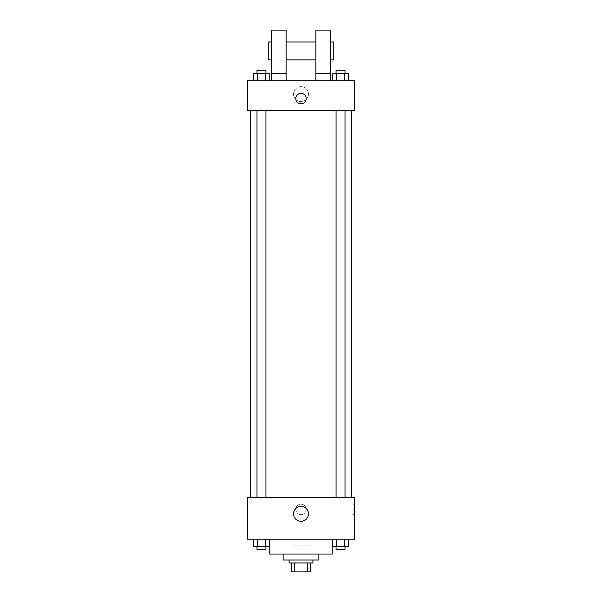 <?xml version="1.0" encoding="UTF-8"?>
<svg xmlns="http://www.w3.org/2000/svg" width="602" height="602" viewBox="0 0 602 602"><rect width="100%" height="100%" fill="white"/><g stroke="black" fill="none" stroke-linecap="round" stroke-linejoin="round"><path stroke-width="0.45" stroke-dasharray="3.01 2.26" d="M309.932 545.111L292.068 545.111L309.932 545.111L309.932 571.9L292.068 571.9L309.932 571.9M294.732 571.9L291.323 571.9L291.323 562.968L294.732 562.968L294.732 571.9L310.677 571.9M307.268 562.968L294.732 562.968L307.268 562.968L307.268 571.9M294.732 562.968L291.323 562.968M289.095 562.968L312.905 562.968M283.136 559.995L318.864 559.995M269.741 554.036L332.259 554.036M301 539.151L269.741 539.151L301 539.151M253.735 539.151L253.735 546.593L257.596 546.593L253.735 546.593L257.596 546.593L257.596 539.151L265.332 539.151L253.735 539.151L269.199 539.151L257.596 539.151L257.596 546.593L269.199 546.593L265.332 546.593L269.199 546.593L269.199 539.151L265.332 539.151L269.199 539.151L265.332 539.151L265.332 546.593L257.596 546.593L265.332 546.593L265.332 539.151L269.199 539.151L257.596 539.151L269.199 539.151M247.414 539.151L354.586 539.151L354.586 497.478L247.414 497.478L247.414 539.151M332.801 539.151L332.801 546.593L336.668 546.593L332.801 546.593L336.668 546.593L336.668 539.151L344.404 539.151L332.801 539.151L348.265 539.151L336.668 539.151L336.668 546.593L348.265 546.593L344.404 546.593L348.265 546.593L348.265 539.151L344.404 539.151L348.265 539.151L344.404 539.151L344.404 546.593L336.668 546.593L344.404 546.593L344.404 539.151L348.265 539.151L336.668 539.151L348.265 539.151M306.207 509.382A5.207 5.207 0 0 0 298.396 504.875A5.207 5.207 0 0 0 298.396 513.897A5.207 5.207 0 0 0 306.207 509.382A5.207 5.207 0 0 0 298.396 504.875A5.207 5.207 0 0 0 298.396 513.897A5.207 5.207 0 0 0 306.207 509.382M351.606 497.478L250.394 497.478L351.606 497.478M265.933 497.478L257.001 497.478L265.933 497.478L257.001 497.478L265.933 497.478L265.933 110.475L257.001 110.475L265.933 110.475M344.999 497.478L336.067 497.478L344.999 497.478L336.067 497.478L344.999 497.478L344.999 110.475L336.067 110.475L344.999 110.475M247.414 514.597L247.414 504.175L247.414 514.597M354.586 504.175L354.586 514.597L354.586 504.175L353.081 504.175L353.081 514.597L353.081 504.175M308.465 513.852A7.465 7.465 0 0 1 297.268 520.316A7.465 7.465 0 0 1 297.268 507.381A7.465 7.465 0 0 1 308.465 513.852M351.606 110.475L250.394 110.475L351.606 110.475M247.414 110.475L354.586 110.475L354.586 80.706L247.414 80.706L247.414 110.475M308.465 94.1A7.465 7.465 0 0 0 297.268 87.636A7.465 7.465 0 0 0 297.268 100.572A7.465 7.465 0 0 0 308.465 94.1A7.465 7.465 0 0 1 297.268 100.572A7.465 7.465 0 0 1 297.268 87.636A7.465 7.465 0 0 1 308.465 94.1M247.414 98.57L247.414 93.363L247.414 98.57M301 93.363A5.207 5.207 0 0 0 296.485 101.174A5.207 5.207 0 0 0 305.515 101.174A5.207 5.207 0 0 0 301 93.363M354.586 98.57L354.586 93.363L354.586 98.57M269.199 80.706L253.735 80.706L269.199 80.706L253.735 80.706L269.199 80.706L257.596 80.706L269.199 80.706L269.199 73.263L265.332 73.263L269.199 73.263L265.332 73.263L265.332 80.706L253.735 80.706L265.332 80.706L265.332 73.263L257.596 73.263L265.332 73.263L265.332 80.706M348.265 80.706L332.801 80.706L348.265 80.706L332.801 80.706L348.265 80.706L336.668 80.706L348.265 80.706L348.265 73.263L344.404 73.263L348.265 73.263L344.404 73.263L344.404 80.706L332.801 80.706L344.404 80.706L344.404 73.263L336.668 73.263L344.404 73.263L344.404 80.706M271.231 80.706L286.116 80.706L286.116 30.1L271.231 30.1L271.231 80.706L286.116 80.706M315.884 80.706L330.769 80.706L315.884 80.706L315.884 73.263L330.769 73.263L330.769 80.706M286.116 59.869L286.116 42.005L286.116 59.869M315.884 59.869L315.884 42.005L315.884 59.869M330.769 73.263L330.769 30.1L315.884 30.1L315.884 73.263M330.769 50.937L330.769 59.869L330.769 50.937M333.749 42.005L333.749 59.869M271.231 42.005L271.231 59.869L271.231 42.005M268.251 59.869L268.251 42.005M271.231 73.263L286.116 73.263M344.999 546.593L336.067 546.593L344.999 546.593L336.067 546.593L344.999 546.593L344.999 549.573L336.067 549.573L344.999 549.573L336.067 549.573L336.067 546.593M265.933 546.593L257.001 546.593L265.933 546.593L257.001 546.593L265.933 546.593L265.933 549.573L257.001 549.573L265.933 549.573L257.001 549.573L257.001 546.593M344.404 539.151L344.404 546.593M336.668 539.151L336.668 546.593M265.332 539.151L265.332 546.593M257.596 539.151L257.596 546.593M332.801 80.706L332.801 73.263L336.668 73.263L336.668 80.706L332.801 80.706L336.668 80.706L336.668 73.263L332.801 73.263L344.404 73.263M344.999 73.263L336.067 73.263L344.999 73.263L336.067 73.263L344.999 73.263L344.999 70.291L336.067 70.291L344.999 70.291L336.067 70.291L336.067 73.263M253.735 80.706L253.735 73.263L257.596 73.263L257.596 80.706L253.735 80.706L257.596 80.706L257.596 73.263L253.735 73.263L265.332 73.263M265.933 73.263L257.001 73.263L265.933 73.263L257.001 73.263L265.933 73.263L265.933 70.291L257.001 70.291L265.933 70.291L257.001 70.291L257.001 73.263M336.668 73.263L336.668 80.706M257.596 73.263L257.596 80.706M292.068 571.9L292.068 545.111M353.081 514.597L354.586 514.597M257.001 110.475L257.001 497.478M336.067 110.475L336.067 497.478"/><path stroke-width="0.9" d="M307.268 562.968L307.268 571.9L291.323 571.9L291.323 562.968M307.268 571.9L310.677 571.9L310.677 562.968L310.677 571.9M312.905 559.995L312.905 562.968L289.095 562.968L289.095 559.995M294.732 562.968L294.732 571.9M318.864 554.036L318.864 559.995L283.136 559.995L283.136 554.036M332.259 539.151L332.259 554.036L269.741 554.036L269.741 539.151M354.586 539.151L247.414 539.151L247.414 497.478L354.586 497.478L354.586 539.151M308.465 513.852A7.465 7.465 0 0 1 297.268 520.316A7.465 7.465 0 0 1 297.268 507.381A7.465 7.465 0 0 1 308.465 513.852M351.606 110.475L351.606 497.478M336.067 497.478L336.067 110.475M265.933 110.475L265.933 497.478M354.586 110.475L247.414 110.475L247.414 80.706L354.586 80.706L354.586 110.475M301 93.363A5.207 5.207 0 0 1 305.515 101.174A5.207 5.207 0 0 1 296.485 101.174A5.207 5.207 0 0 1 301 93.363M271.231 80.706L271.231 30.1L286.116 30.1L286.116 80.706M286.116 59.869L315.884 59.869M315.884 80.706L315.884 30.1L330.769 30.1L330.769 80.706M330.769 59.869L333.749 59.869L333.749 42.005L330.769 42.005M271.231 42.005L268.251 42.005L268.251 59.869L271.231 59.869M271.231 73.263L286.116 73.263M315.884 73.263L330.769 73.263M348.265 539.151L348.265 546.593L332.801 546.593L332.801 539.151M344.404 539.151L344.404 546.593M336.668 539.151L336.668 546.593M344.999 546.593L344.999 549.573L336.067 549.573L336.067 546.593M269.199 539.151L269.199 546.593L253.735 546.593L253.735 539.151M265.332 539.151L265.332 546.593M257.596 539.151L257.596 546.593M265.933 546.593L265.933 549.573L257.001 549.573L257.001 546.593M348.265 80.706L348.265 73.263L332.801 73.263L332.801 80.706M344.404 73.263L344.404 80.706M336.668 73.263L336.668 80.706M336.067 73.263L336.067 70.291L344.999 70.291L344.999 73.263M269.199 80.706L269.199 73.263L253.735 73.263L253.735 80.706M265.332 73.263L265.332 80.706M257.596 73.263L257.596 80.706M257.001 73.263L257.001 70.291L265.933 70.291L265.933 73.263M250.394 110.475L250.394 497.478M344.999 497.478L344.999 110.475M257.001 110.475L257.001 497.478M286.116 42.005L315.884 42.005"/></g></svg>
